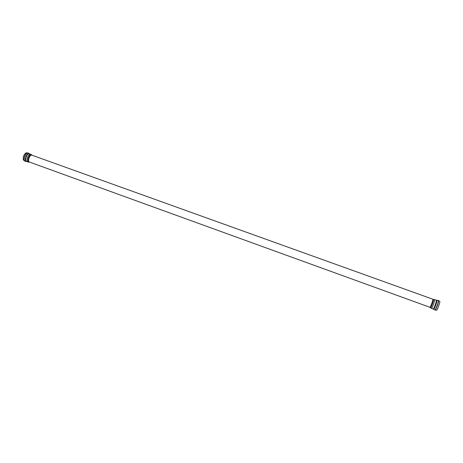 <?xml version="1.0" encoding="UTF-8"?>
<svg xmlns="http://www.w3.org/2000/svg" width="463" height="463" viewBox="0 0 463 463"><rect width="100%" height="100%" fill="white"/><g stroke="black" fill="none" stroke-linecap="round" stroke-linejoin="round"><path stroke-width="0.69" d="M26.646 152.802L25.98 152.935C23.671 154.735 22.832 157.061 23.457 159.926L23.885 160.453M436.812 300.203L438.53 300.533L439.833 301.413C440.244 302.484 436.887 311.229 436.482 310.175M28.139 153.01L27.63 152.906C24.956 152.732 22.56 160.563 25.077 161.217L25.164 161.246M25.98 152.935L27.797 152.969C25.129 152.796 22.728 160.615 25.245 161.274L26.536 161.512M28.752 153.519C25.934 153.38 23.816 161.801 26.727 161.518L28.064 162.004C25.725 161.396 27.971 154.063 30.46 154.214L28.752 153.519M29.528 153.803L29.128 153.739C26.634 153.583 24.389 160.91 26.738 161.523M32.005 155.134L31.154 154.729C28.434 154.636 26.599 162.826 29.499 162.079M432.76 299.306L432.824 299.411C433.125 300.29 430.353 307.698 429.878 307.276L29.47 162.067C27.375 161.523 29.395 154.937 31.623 155.07L433.559 299.474C433.86 300.313 431.25 307.467 430.567 307.681L430.405 307.559M438.53 300.533L438.611 300.661C439.022 301.714 435.706 310.546 435.098 310.025L436.476 310.175M438.305 300.452L438.386 300.58C438.791 301.633 435.48 310.459 434.873 309.944L435.098 310.025M433.345 299.428L436.979 300.313C437.344 301.263 434.363 309.33 433.675 309.249L433.565 309.18M436.343 300.082L436.418 300.203C436.783 301.187 433.686 309.446 433.131 308.971L434.873 309.944M434.589 299.451L434.659 299.573C435.012 300.551 431.915 308.809 431.377 308.335L433.131 308.971M23.457 159.926L25.245 161.28M28.22 153.033L29.36 153.681M29.308 162.102L28.064 162.004M31.878 155.001L30.859 154.277M429.878 307.276L431.377 308.335"/></g></svg>
